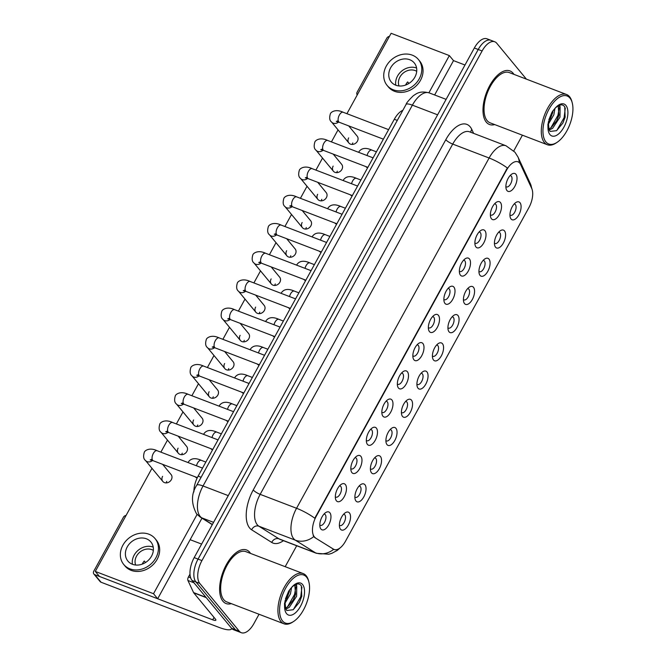 <?xml version="1.0" encoding="UTF-8"?>
<svg xmlns="http://www.w3.org/2000/svg" width="666" height="666" viewBox="0 0 666 666"><rect width="100%" height="100%" fill="white"/><g stroke="black" fill="none" stroke-linecap="round" stroke-linejoin="round"><path stroke-width="1" d="M364.943 484.731A9.557 4.72 -69.1 0 1 363.794 496.911A9.557 4.72 -69.1 0 1 355.985 501.023A9.557 4.72 -69.1 0 1 355.145 499.267A9.557 4.72 -69.1 0 1 360.772 484.573A9.557 4.72 -69.1 0 1 364.943 484.731M354.886 497.002A5.977 2.955 110.9 0 0 355.419 497.344A5.977 2.955 110.9 0 0 359.998 493.573A5.977 2.955 110.9 0 0 360.356 486.671A5.977 2.955 110.9 0 0 359.69 486.188A5.977 2.955 110.9 0 0 359.066 486.088M380.452 456.526A9.557 4.72 -69.1 0 1 379.304 468.706A9.557 4.72 -69.1 0 1 371.495 472.818A9.557 4.72 -69.1 0 1 370.654 471.062A9.557 4.72 -69.1 0 1 376.282 456.368A9.557 4.72 -69.1 0 1 380.452 456.526M370.396 468.797A5.977 2.955 110.9 0 0 370.929 469.139A5.977 2.955 110.9 0 0 375.499 465.368A5.977 2.955 110.9 0 0 375.857 458.474A5.977 2.955 110.9 0 0 375.199 457.983A5.977 2.955 110.9 0 0 374.567 457.883M395.954 428.33A9.557 4.72 -69.1 0 1 394.805 440.501A9.557 4.72 -69.1 0 1 386.996 444.613A9.557 4.72 -69.1 0 1 386.163 442.857A9.557 4.72 -69.1 0 1 391.783 428.163A9.557 4.72 -69.1 0 1 395.954 428.33M385.897 440.592A5.977 2.955 110.9 0 0 386.43 440.934A5.977 2.955 110.9 0 0 391.009 437.162A5.977 2.955 110.9 0 0 391.367 430.269A5.977 2.955 110.9 0 0 390.701 429.778A5.977 2.955 110.9 0 0 390.076 429.678M411.463 400.124A9.557 4.72 -69.1 0 1 410.314 412.296A9.557 4.72 -69.1 0 1 402.505 416.416A9.557 4.72 -69.1 0 1 401.665 414.66A9.557 4.72 -69.1 0 1 407.292 399.958A9.557 4.72 -69.1 0 1 411.463 400.124M401.407 412.387A5.977 2.955 110.9 0 0 401.939 412.737A5.977 2.955 110.9 0 0 406.51 408.957A5.977 2.955 110.9 0 0 406.868 402.064A5.977 2.955 110.9 0 0 406.21 401.573A5.977 2.955 110.9 0 0 405.577 401.473M426.964 371.919A9.557 4.72 -69.1 0 1 425.815 384.091A9.557 4.72 -69.1 0 1 418.015 388.211A9.557 4.72 -69.1 0 1 417.174 386.455A9.557 4.72 -69.1 0 1 422.793 371.753A9.557 4.72 -69.1 0 1 426.964 371.919M416.908 384.182A5.977 2.955 110.9 0 0 417.44 384.532A5.977 2.955 110.9 0 0 422.019 380.752A5.977 2.955 110.9 0 0 422.377 373.859A5.977 2.955 110.9 0 0 421.711 373.368A5.977 2.955 110.9 0 0 421.087 373.268M442.474 343.714A9.557 4.72 -69.1 0 1 441.325 355.885A9.557 4.72 -69.1 0 1 433.516 360.006A9.557 4.72 -69.1 0 1 432.675 358.25A9.557 4.72 -69.1 0 1 438.303 343.548A9.557 4.72 -69.1 0 1 442.474 343.714M432.417 355.977A5.977 2.955 110.9 0 0 432.95 356.327A5.977 2.955 110.9 0 0 437.52 352.547A5.977 2.955 110.9 0 0 437.878 345.654A5.977 2.955 110.9 0 0 437.221 345.163A5.977 2.955 110.9 0 0 436.588 345.063M457.975 315.509A9.557 4.72 -69.1 0 1 456.826 327.68A9.557 4.72 -69.1 0 1 449.026 331.801A9.557 4.72 -69.1 0 1 448.185 330.045A9.557 4.72 -69.1 0 1 453.804 315.343A9.557 4.72 -69.1 0 1 457.975 315.509M447.918 327.772A5.977 2.955 110.9 0 0 448.451 328.122A5.977 2.955 110.9 0 0 453.03 324.342A5.977 2.955 110.9 0 0 453.388 317.449A5.977 2.955 110.9 0 0 452.722 316.958A5.977 2.955 110.9 0 0 452.097 316.858M473.484 287.304A9.557 4.72 -69.1 0 1 472.336 299.475A9.557 4.72 -69.1 0 1 464.527 303.596A9.557 4.72 -69.1 0 1 463.686 301.84A9.557 4.72 -69.1 0 1 469.314 287.146A9.557 4.72 -69.1 0 1 473.484 287.304M463.428 299.567A5.977 2.955 110.9 0 0 463.961 299.916A5.977 2.955 110.9 0 0 468.539 296.137A5.977 2.955 110.9 0 0 468.889 289.244A5.977 2.955 110.9 0 0 468.231 288.753A5.977 2.955 110.9 0 0 467.599 288.661M488.986 259.099A9.557 4.72 -69.1 0 1 487.837 271.27A9.557 4.72 -69.1 0 1 480.036 275.391A9.557 4.72 -69.1 0 1 479.195 273.634A9.557 4.72 -69.1 0 1 484.815 258.941A9.557 4.72 -69.1 0 1 488.986 259.099M478.929 271.362A5.977 2.955 110.9 0 0 479.462 271.711A5.977 2.955 110.9 0 0 484.04 267.932A5.977 2.955 110.9 0 0 484.398 261.039A5.977 2.955 110.9 0 0 483.732 260.548A5.977 2.955 110.9 0 0 483.108 260.456M504.495 230.894A9.557 4.72 -69.1 0 1 503.346 243.065A9.557 4.72 -69.1 0 1 495.537 247.186A9.557 4.72 -69.1 0 1 494.696 245.429A9.557 4.72 -69.1 0 1 500.324 230.736A9.557 4.72 -69.1 0 1 504.495 230.894M494.438 243.157A5.977 2.955 110.9 0 0 494.971 243.506A5.977 2.955 110.9 0 0 499.55 239.727A5.977 2.955 110.9 0 0 499.908 232.834A5.977 2.955 110.9 0 0 499.242 232.342A5.977 2.955 110.9 0 0 498.618 232.251M519.996 202.689A9.557 4.72 -69.1 0 1 518.847 214.86A9.557 4.72 -69.1 0 1 511.047 218.981A9.557 4.72 -69.1 0 1 510.206 217.224A9.557 4.72 -69.1 0 1 515.834 202.531A9.557 4.72 -69.1 0 1 519.996 202.689M509.94 214.951A5.977 2.955 110.9 0 0 510.472 215.301A5.977 2.955 110.9 0 0 515.051 211.522A5.977 2.955 110.9 0 0 515.409 204.629A5.977 2.955 110.9 0 0 514.743 204.137A5.977 2.955 110.9 0 0 514.119 204.046M349.442 512.937A9.557 4.72 -69.1 0 1 348.293 525.116A9.557 4.72 -69.1 0 1 340.484 529.229A9.557 4.72 -69.1 0 1 339.643 527.472A9.557 4.72 -69.1 0 1 345.271 512.778A9.557 4.72 -69.1 0 1 349.442 512.937M339.385 525.208A5.977 2.955 110.9 0 0 339.91 525.549A5.977 2.955 110.9 0 0 344.489 521.769A5.977 2.955 110.9 0 0 344.846 514.876A5.977 2.955 110.9 0 0 344.189 514.393A5.977 2.955 110.9 0 0 343.556 514.294M345.379 484.54A9.557 4.72 -69.1 0 1 344.23 496.711A9.557 4.72 -69.1 0 1 336.422 500.832A9.557 4.72 -69.1 0 1 335.581 499.075A9.557 4.72 -69.1 0 1 341.208 484.382A9.557 4.72 -69.1 0 1 345.379 484.54M335.314 496.803A5.977 2.955 110.9 0 0 335.847 497.152A5.977 2.955 110.9 0 0 340.426 493.373A5.977 2.955 110.9 0 0 340.784 486.48A5.977 2.955 110.9 0 0 340.126 485.989A5.977 2.955 110.9 0 0 339.494 485.897M360.88 456.335A9.557 4.72 -69.1 0 1 359.732 468.506A9.557 4.72 -69.1 0 1 351.923 472.627A9.557 4.72 -69.1 0 1 351.082 470.87A9.557 4.72 -69.1 0 1 356.71 456.177A9.557 4.72 -69.1 0 1 360.88 456.335M350.824 468.598A5.977 2.955 110.9 0 0 351.357 468.947A5.977 2.955 110.9 0 0 355.935 465.168A5.977 2.955 110.9 0 0 356.293 458.275A5.977 2.955 110.9 0 0 355.627 457.783A5.977 2.955 110.9 0 0 355.003 457.692M376.39 428.13A9.557 4.72 -69.1 0 1 375.241 440.301A9.557 4.72 -69.1 0 1 367.432 444.422A9.557 4.72 -69.1 0 1 366.591 442.665A9.557 4.72 -69.1 0 1 372.219 427.972A9.557 4.72 -69.1 0 1 376.39 428.13M366.325 440.392A5.977 2.955 110.9 0 0 366.858 440.742A5.977 2.955 110.9 0 0 371.437 436.963A5.977 2.955 110.9 0 0 371.795 430.07A5.977 2.955 110.9 0 0 371.137 429.578A5.977 2.955 110.9 0 0 370.504 429.487M391.891 399.925A9.557 4.72 -69.1 0 1 390.742 412.096A9.557 4.72 -69.1 0 1 382.933 416.217A9.557 4.72 -69.1 0 1 382.093 414.46A9.557 4.72 -69.1 0 1 387.72 399.767A9.557 4.72 -69.1 0 1 391.891 399.925M381.834 412.196A5.977 2.955 110.9 0 0 382.367 412.537A5.977 2.955 110.9 0 0 386.946 408.757A5.977 2.955 110.9 0 0 387.304 401.864A5.977 2.955 110.9 0 0 386.638 401.382A5.977 2.955 110.9 0 0 386.014 401.282M407.401 371.72A9.557 4.72 -69.1 0 1 406.252 383.899A9.557 4.72 -69.1 0 1 398.443 388.012A9.557 4.72 -69.1 0 1 397.602 386.255A9.557 4.72 -69.1 0 1 403.23 371.561A9.557 4.72 -69.1 0 1 407.401 371.72M397.344 383.991A5.977 2.955 110.9 0 0 397.868 384.332A5.977 2.955 110.9 0 0 402.447 380.561A5.977 2.955 110.9 0 0 402.805 373.659A5.977 2.955 110.9 0 0 402.147 373.176A5.977 2.955 110.9 0 0 401.515 373.077M422.902 343.514A9.557 4.72 -69.1 0 1 421.753 355.694A9.557 4.72 -69.1 0 1 413.944 359.806A9.557 4.72 -69.1 0 1 413.103 358.05A9.557 4.72 -69.1 0 1 418.731 343.356A9.557 4.72 -69.1 0 1 422.902 343.514M412.845 355.786A5.977 2.955 110.9 0 0 413.378 356.127A5.977 2.955 110.9 0 0 417.957 352.356A5.977 2.955 110.9 0 0 418.315 345.454A5.977 2.955 110.9 0 0 417.649 344.971A5.977 2.955 110.9 0 0 417.024 344.871M438.411 315.318A9.557 4.72 -69.1 0 1 437.262 327.489A9.557 4.72 -69.1 0 1 429.453 331.601A9.557 4.72 -69.1 0 1 428.613 329.845A9.557 4.72 -69.1 0 1 434.24 315.151A9.557 4.72 -69.1 0 1 438.411 315.318M428.355 327.58A5.977 2.955 110.9 0 0 428.887 327.922A5.977 2.955 110.9 0 0 433.458 324.151A5.977 2.955 110.9 0 0 433.816 317.257A5.977 2.955 110.9 0 0 433.158 316.766A5.977 2.955 110.9 0 0 432.525 316.666M453.912 287.113A9.557 4.72 -69.1 0 1 452.763 299.284A9.557 4.72 -69.1 0 1 444.955 303.405A9.557 4.72 -69.1 0 1 444.122 301.648A9.557 4.72 -69.1 0 1 449.741 286.946A9.557 4.72 -69.1 0 1 453.912 287.113M443.856 299.375A5.977 2.955 110.9 0 0 444.388 299.725A5.977 2.955 110.9 0 0 448.967 295.945A5.977 2.955 110.9 0 0 449.325 289.052A5.977 2.955 110.9 0 0 448.659 288.561A5.977 2.955 110.9 0 0 448.035 288.461M469.422 258.908A9.557 4.72 -69.1 0 1 468.273 271.079A9.557 4.72 -69.1 0 1 460.464 275.2A9.557 4.72 -69.1 0 1 459.623 273.443A9.557 4.72 -69.1 0 1 465.251 258.741A9.557 4.72 -69.1 0 1 469.422 258.908M459.365 271.17A5.977 2.955 110.9 0 0 459.898 271.52A5.977 2.955 110.9 0 0 464.468 267.74A5.977 2.955 110.9 0 0 464.826 260.847A5.977 2.955 110.9 0 0 464.169 260.356A5.977 2.955 110.9 0 0 463.536 260.256M484.923 230.702A9.557 4.72 -69.1 0 1 483.774 242.874A9.557 4.72 -69.1 0 1 475.965 246.994A9.557 4.72 -69.1 0 1 475.133 245.238A9.557 4.72 -69.1 0 1 480.752 230.536A9.557 4.72 -69.1 0 1 484.923 230.702M474.866 242.965A5.977 2.955 110.9 0 0 475.399 243.315A5.977 2.955 110.9 0 0 479.978 239.535A5.977 2.955 110.9 0 0 480.336 232.642A5.977 2.955 110.9 0 0 479.67 232.151A5.977 2.955 110.9 0 0 479.045 232.051M500.432 202.497A9.557 4.72 -69.1 0 1 499.284 214.668A9.557 4.72 -69.1 0 1 491.475 218.789A9.557 4.72 -69.1 0 1 490.634 217.033A9.557 4.72 -69.1 0 1 496.262 202.331A9.557 4.72 -69.1 0 1 500.432 202.497M490.376 214.76A5.977 2.955 110.9 0 0 490.909 215.11A5.977 2.955 110.9 0 0 495.479 211.33A5.977 2.955 110.9 0 0 495.837 204.437A5.977 2.955 110.9 0 0 495.179 203.946A5.977 2.955 110.9 0 0 494.547 203.846M515.934 174.292A9.557 4.72 -69.1 0 1 514.785 186.463A9.557 4.72 -69.1 0 1 506.984 190.584A9.557 4.72 -69.1 0 1 506.143 188.828A9.557 4.72 -69.1 0 1 511.763 174.134A9.557 4.72 -69.1 0 1 515.934 174.292M505.877 186.555A5.977 2.955 110.9 0 0 506.41 186.905A5.977 2.955 110.9 0 0 510.988 183.125A5.977 2.955 110.9 0 0 511.346 176.232A5.977 2.955 110.9 0 0 510.68 175.741A5.977 2.955 110.9 0 0 510.056 175.649M329.87 512.745A9.557 4.72 -69.1 0 1 328.721 524.916A9.557 4.72 -69.1 0 1 320.912 529.037A9.557 4.72 -69.1 0 1 320.071 527.281A9.557 4.72 -69.1 0 1 325.699 512.587A9.557 4.72 -69.1 0 1 329.87 512.745M319.813 525.008A5.977 2.955 110.9 0 0 320.346 525.357A5.977 2.955 110.9 0 0 324.925 521.578A5.977 2.955 110.9 0 0 325.283 514.685A5.977 2.955 110.9 0 0 324.617 514.194A5.977 2.955 110.9 0 0 323.992 514.102M315.401 537.787A16.134 7.967 -69.1 0 1 314.31 536.821A16.134 7.967 -69.1 0 1 316.25 516.275L506.576 170.088A16.134 7.967 -69.1 0 1 517.957 161.813A16.134 7.967 -69.1 0 1 520.612 164.527L531.718 188.428A16.134 7.967 -69.1 0 1 528.921 207.584L345.504 541.208A16.134 7.967 -69.1 0 1 334.124 549.475A16.134 7.967 -69.1 0 1 333.425 549.125L314.702 537.52L313.178 535.514M193.898 491.933A17.924 8.858 -69.1 0 1 198.118 476.132L394.305 119.272A17.924 8.858 -69.1 0 1 402.847 110.315M222.91 601.215A28.68 14.169 110.9 0 0 226.09 603.562A28.68 14.169 110.9 0 0 231.335 603.646A28.68 14.169 110.9 0 1 226.09 603.562A28.68 14.169 110.9 0 1 222.91 601.215A28.68 14.169 110.9 0 1 224.625 568.123A28.68 14.169 110.9 0 1 246.595 549.991A28.68 14.169 110.9 0 0 224.625 568.123A28.68 14.169 110.9 0 0 222.91 601.215M250.558 553.421A28.68 14.169 110.9 0 0 249.775 552.339A28.68 14.169 110.9 0 0 246.595 549.991A28.68 14.169 110.9 0 1 249.775 552.339A28.68 14.169 110.9 0 1 250.558 553.421M486.28 122.144A28.68 14.169 110.9 0 0 489.46 124.492A28.68 14.169 110.9 0 0 494.705 124.584A28.68 14.169 110.9 0 1 489.46 124.492A28.68 14.169 110.9 0 1 486.28 122.144A28.68 14.169 110.9 0 1 487.995 89.053A28.68 14.169 110.9 0 1 509.965 70.921A28.68 14.169 110.9 0 0 487.995 89.053A28.68 14.169 110.9 0 0 486.28 122.144M513.927 74.359A28.68 14.169 110.9 0 0 513.145 73.268A28.68 14.169 110.9 0 0 509.965 70.921A28.68 14.169 110.9 0 1 513.145 73.268A28.68 14.169 110.9 0 1 513.927 74.359M283.433 540.675A29.878 14.76 -69.1 0 1 271.736 542.44A5.977 5.17 122.2 0 1 278.979 538.844L315.376 552.78L295.296 540.151A23.901 11.805 -69.1 0 1 293.681 538.711A23.901 11.805 -69.1 0 1 296.553 508.275A20.912 4.887 28.8 0 1 314.802 518.24L507.367 167.974A20.912 4.887 -151.2 0 0 489.119 158.009A23.901 11.805 -69.1 0 1 505.985 145.762L469.588 131.826A23.901 11.805 110.9 0 0 452.722 144.081L260.165 494.347A23.901 11.805 110.9 0 0 257.292 524.775A23.901 11.805 110.9 0 0 258.908 526.215L278.979 538.844A23.901 11.805 110.9 0 0 280.02 539.368L316.408 553.296A23.901 11.805 -69.1 0 1 315.376 552.78A20.912 18.099 -57.8 0 0 333.716 549.325L314.702 537.52M241.3 632.7L233.541 629.728A17.924 8.858 110.9 0 1 231.552 628.263L192.024 580.436A17.924 8.858 110.9 0 1 194.181 557.617L474.342 48.002A17.924 8.858 110.9 0 1 486.988 38.811L490.875 40.293A17.924 8.858 110.9 0 0 478.221 49.484L198.06 559.099A17.924 8.858 110.9 0 0 195.904 581.926L235.431 629.745A17.924 8.858 110.9 0 0 237.421 631.218A17.924 8.858 110.9 0 1 235.431 629.745L195.904 581.926A17.924 8.858 110.9 0 1 198.06 559.099L478.221 49.484A17.924 8.858 110.9 0 1 490.875 40.293L494.755 41.783A17.924 8.858 110.9 0 0 482.109 50.974L201.94 560.589A17.924 8.858 110.9 0 0 199.783 583.408L239.31 631.235A17.924 8.858 110.9 0 0 241.3 632.7A17.924 8.858 110.9 0 0 253.954 623.509L259.041 614.252M526.398 79.129L496.744 43.248A17.924 8.858 110.9 0 0 494.755 41.783M285.19 566.683L296.703 545.754M513.777 150.891L522.41 135.19M189.993 574.134L188.453 576.931L190.626 577.763M231.701 628.438A23.901 5.586 28.8 0 1 231.568 628.812A23.901 5.586 28.8 0 1 218.939 627.364L101.032 582.226A2.989 2.506 140.4 0 1 100.133 581.585L93.889 574.034A2.989 2.506 -39.6 0 0 94.797 574.675L212.704 619.813A5.977 1.399 -151.2 0 0 215.859 620.171A5.977 1.399 -151.2 0 0 215.476 619.155L193.723 592.832A2.989 1.474 -69.1 0 1 193.565 592.573L187.937 580.477A2.989 1.474 -69.1 0 1 188.453 576.931M126.057 515.467A2.989 2.506 -39.6 0 0 123.435 517.232L93.764 571.203A2.989 2.506 -39.6 0 0 93.889 574.034M190.143 539.693L201.615 544.08M389.427 36.405A2.989 2.506 -39.6 0 0 386.804 38.17L357.142 92.133A2.989 2.506 -39.6 0 0 357.242 94.938M434.632 94.972L453.513 60.623L464.985 65.018M308.858 581.893L308.558 580.727A26.89 13.278 110.9 0 0 306.194 575.782A26.89 13.278 110.9 0 0 303.213 573.584L245.954 551.664A26.89 13.278 110.9 0 0 225.358 568.664A26.89 13.278 110.9 0 0 223.751 599.683A26.89 13.278 110.9 0 0 226.731 601.889L283.982 623.801A26.89 13.278 110.9 0 0 292.732 622.052L293.739 621.386A25.691 12.687 110.9 0 0 308.858 581.893A25.691 12.687 110.9 0 0 306.601 577.172A25.691 12.687 110.9 0 0 285.622 588.245A25.691 12.687 110.9 0 0 282.534 620.953A25.691 12.687 110.9 0 0 293.739 621.386M303.213 573.584A26.89 13.278 110.9 0 0 282.617 590.584A26.89 13.278 110.9 0 0 281.002 621.603A26.89 13.278 110.9 0 0 283.982 623.801M285.689 608.707L286.73 610.514L293.19 609.731L299.467 602.197L301.74 596.295L301.357 585.872C299.017 582.775 295.704 583.374 291.417 587.678L289.061 590.559L284.524 603.338L284.598 606.893L285.689 608.707L284.923 601.648M291.566 587.52L290.451 593.889L284.873 603.404M289.827 589.527L287.179 597.402L284.981 600.874M294.938 584.815L296.736 585.963L296.62 596.253L289.26 607.367L285.822 609.132M294.788 584.906L295.538 594.055L295.08 595.662L293.348 599.758L287.72 606.776L285.523 608.116M301.806 596.012L299.367 602.38M296.403 584.165L296.611 585.797M295.604 593.814L293.223 599.991M289.435 591.45L287.054 597.635M301.931 587.079L300.741 596.736L293.356 609.623M295.729 584.423L295.804 585.098M295.87 586.838L294.58 594.38L287.471 606.967M288.628 591.291L285.464 598.884M572.236 102.822L571.928 101.657A26.89 13.278 110.9 0 0 569.563 96.712A26.89 13.278 110.9 0 0 566.583 94.514L509.323 72.594A26.89 13.278 110.9 0 0 488.727 89.594A26.89 13.278 110.9 0 0 487.121 120.613A26.89 13.278 110.9 0 0 490.101 122.819L547.352 144.738A26.89 13.278 110.9 0 0 556.102 142.99L557.109 142.324A25.691 12.687 110.9 0 0 572.236 102.822A25.691 12.687 110.9 0 0 569.971 98.102A25.691 12.687 110.9 0 0 548.992 109.174A25.691 12.687 110.9 0 0 545.904 141.891A25.691 12.687 110.9 0 0 557.109 142.324M566.583 94.514A26.89 13.278 110.9 0 0 545.987 111.513A26.89 13.278 110.9 0 0 544.372 142.532A26.89 13.278 110.9 0 0 547.352 144.738M549.059 129.637L550.099 131.443L556.56 130.669L562.837 123.135L565.109 117.224L564.726 106.801C562.387 103.705 559.074 104.304 554.786 108.608L552.43 111.488L547.893 124.276L547.968 127.822L549.059 129.637L548.293 122.577M554.936 108.458L553.829 114.827L548.243 124.334M553.196 110.456L550.549 118.332L548.351 121.803M558.308 105.752L560.106 106.893L559.989 117.183L552.63 128.297L549.192 130.061M558.158 105.836L558.907 114.985L558.449 116.592L556.718 120.688L551.09 127.706L548.892 129.046M565.176 116.941L562.737 123.31M559.773 105.095L559.981 106.726M558.974 114.743L556.593 120.929M552.805 112.388L550.424 118.565M565.301 108.017L564.11 117.666L556.726 130.553M559.099 105.353L559.174 106.036M559.24 107.767L557.95 115.31L550.84 127.897M551.997 112.229L548.834 119.813M365.834 166.592A5.378 4.504 -39.6 0 0 367.649 167.765M350.333 194.797A5.378 4.504 -39.6 0 0 352.139 195.971M334.823 222.993A5.378 4.504 -39.6 0 0 336.63 224.176M319.322 251.199A5.378 4.504 -39.6 0 0 321.129 252.381M303.813 279.404A5.378 4.504 -39.6 0 0 305.619 280.586M352.822 142.924A5.378 4.504 -39.6 0 0 352.256 144.439M348.668 137.887A5.378 4.504 -39.6 0 0 348.884 142.99A5.378 4.504 -39.6 0 0 357.401 141.234A5.378 4.504 -39.6 0 0 357.176 136.139L348.709 125.891M337.321 171.129A5.378 4.504 -39.6 0 0 336.755 172.644M333.158 166.092A5.378 4.504 -39.6 0 0 333.383 171.195A5.378 4.504 -39.6 0 0 341.891 169.439A5.378 4.504 -39.6 0 0 341.675 164.344L333.208 154.096M321.811 199.334A5.378 4.504 -39.6 0 0 321.245 200.849M317.657 194.297A5.378 4.504 -39.6 0 0 317.873 199.4A5.378 4.504 -39.6 0 0 326.39 197.644A5.378 4.504 -39.6 0 0 326.165 192.549L317.699 182.301M306.31 227.539A5.378 4.504 -39.6 0 0 305.744 229.054M302.148 222.502A5.378 4.504 -39.6 0 0 302.372 227.605A5.378 4.504 -39.6 0 0 310.88 225.849A5.378 4.504 -39.6 0 0 310.664 220.746L302.197 210.506M290.801 255.744A5.378 4.504 -39.6 0 0 290.234 257.259M286.646 250.707A5.378 4.504 -39.6 0 0 286.863 255.802A5.378 4.504 -39.6 0 0 295.379 254.054A5.378 4.504 -39.6 0 0 295.155 248.951L286.688 238.711M288.311 307.609A5.378 4.504 -39.6 0 0 290.118 308.791M272.802 335.814A5.378 4.504 -39.6 0 0 274.608 336.988M257.292 364.019A5.378 4.504 -39.6 0 0 259.107 365.193M275.299 283.949A5.378 4.504 -39.6 0 0 274.733 285.464M271.137 278.912A5.378 4.504 -39.6 0 0 271.362 284.007A5.378 4.504 -39.6 0 0 279.87 282.259A5.378 4.504 -39.6 0 0 279.653 277.156L271.187 266.916M259.79 312.154A5.378 4.504 -39.6 0 0 259.224 313.669M255.636 307.118A5.378 4.504 -39.6 0 0 255.852 312.212A5.378 4.504 -39.6 0 0 264.369 310.464A5.378 4.504 -39.6 0 0 264.144 305.361L255.677 295.121M241.791 392.224A5.378 4.504 -39.6 0 0 243.598 393.398M226.282 420.429A5.378 4.504 -39.6 0 0 228.097 421.603M210.781 448.634A5.378 4.504 -39.6 0 0 212.587 449.808M228.779 368.556A5.378 4.504 -39.6 0 0 228.213 370.071M224.625 363.528A5.378 4.504 -39.6 0 0 224.842 368.623A5.378 4.504 -39.6 0 0 233.358 366.866A5.378 4.504 -39.6 0 0 233.133 361.771L224.667 351.531M213.278 396.761A5.378 4.504 -39.6 0 0 212.712 398.276M209.116 391.733A5.378 4.504 -39.6 0 0 209.34 396.828A5.378 4.504 -39.6 0 0 217.849 395.071A5.378 4.504 -39.6 0 0 217.624 389.976L209.157 379.737M197.769 424.966A5.378 4.504 -39.6 0 0 197.203 426.481M193.606 419.938A5.378 4.504 -39.6 0 0 193.831 425.033A5.378 4.504 -39.6 0 0 202.347 423.276A5.378 4.504 -39.6 0 0 202.123 418.181L193.656 407.933M182.268 453.171A5.378 4.504 -39.6 0 0 181.693 454.687M178.105 448.143A5.378 4.504 -39.6 0 0 178.33 453.238A5.378 4.504 -39.6 0 0 186.838 451.481A5.378 4.504 -39.6 0 0 186.613 446.387L178.147 436.138M244.289 340.359A5.378 4.504 -39.6 0 0 243.723 341.866M240.126 335.323A5.378 4.504 -39.6 0 0 240.351 340.418A5.378 4.504 -39.6 0 0 248.859 338.669A5.378 4.504 -39.6 0 0 248.643 333.566L240.168 323.326M195.271 476.839A5.378 4.504 -39.6 0 0 197.153 478.03M166.758 481.376A5.378 4.504 -39.6 0 0 166.192 482.892M162.596 476.34A5.378 4.504 -39.6 0 0 162.82 481.443A5.378 4.504 -39.6 0 0 171.337 479.687A5.378 4.504 -39.6 0 0 171.112 474.592L162.646 464.344M151.973 468.323L95.296 571.428L153.521 593.714L197.086 514.46M428.912 92.782L449.35 55.586L391.125 33.3L346.928 113.695M338.045 129.87L331.427 141.9M322.535 158.067L315.917 170.105M307.026 186.272L300.416 198.31M291.525 214.477L284.906 226.515M276.015 242.682L269.405 254.72M260.514 270.887L253.896 282.925M245.005 299.092L238.395 311.122M229.504 327.297L222.885 339.327M213.994 355.502L207.384 367.532M198.493 383.708L191.875 395.737M182.984 411.913L176.373 423.942M167.482 440.118L160.864 452.147M95.296 571.428L99.45 576.456L157.675 598.751L201.973 518.173M153.521 593.714L157.675 598.751M449.35 55.586L453.513 60.623M127.256 546.886A14.935 12.512 -39.6 0 0 127.872 561.047A14.935 12.512 -39.6 0 0 151.523 556.177A14.935 12.512 -39.6 0 0 150.907 542.016A14.935 12.512 -39.6 0 0 127.256 546.886M153.213 547.094A14.935 12.512 -39.6 0 0 134.124 555.194A14.935 12.512 -39.6 0 0 132.434 564.277M153.338 550.382A11.955 10.007 -39.6 0 0 136.555 556.118A11.955 10.007 -39.6 0 0 135.639 565.018M142.224 564.127A11.955 10.007 140.4 0 1 142.582 563.419A11.955 10.007 140.4 0 1 144.289 560.997L145.538 562.495M123.734 564.477L124.975 565.983A20.313 17.016 -39.6 0 0 157.134 559.357A20.313 17.016 -39.6 0 0 156.302 540.101L155.053 538.586A20.313 17.016 -39.6 0 0 122.894 545.213A20.313 17.016 -39.6 0 0 123.734 564.477A20.313 17.016 -39.6 0 0 155.886 557.85A20.313 17.016 -39.6 0 0 155.053 538.586M390.626 67.815A14.935 12.512 -39.6 0 0 391.242 81.976A14.935 12.512 -39.6 0 0 414.893 77.106A14.935 12.512 -39.6 0 0 414.277 62.945A14.935 12.512 -39.6 0 0 390.626 67.815M416.583 68.024A14.935 12.512 -39.6 0 0 397.494 76.124A14.935 12.512 -39.6 0 0 395.804 85.206M416.708 71.312A11.955 10.007 -39.6 0 0 399.925 77.056A11.955 10.007 -39.6 0 0 399.009 85.947M405.594 85.057A11.955 10.007 140.4 0 1 405.952 84.357A11.955 10.007 140.4 0 1 407.659 81.926L408.907 83.433M387.104 85.406L388.345 86.913A20.313 17.016 -39.6 0 0 420.504 80.286A20.313 17.016 -39.6 0 0 419.672 61.031L418.423 59.524A20.313 17.016 -39.6 0 0 386.263 66.15A20.313 17.016 -39.6 0 0 387.104 85.406A20.313 17.016 -39.6 0 0 419.255 78.779A20.313 17.016 -39.6 0 0 418.423 59.524M506.576 170.088L506.093 169.905M333.425 549.125L332.717 548.859M316.25 516.275L315.776 516.092M201.107 477.281L198.118 476.132M397.294 120.413L394.305 119.272M445.795 139.71A5.977 1.399 -151.2 0 0 452.722 144.081L489.119 158.009L296.553 508.275L260.165 494.347A5.977 1.399 -151.2 0 1 253.23 489.968L445.795 139.71A29.878 14.76 -69.1 0 1 470.188 126.84A29.878 14.76 -69.1 0 1 471.786 129.412L473.626 133.375M313.744 536.613A20.912 18.099 -57.8 0 1 295.296 540.151L258.908 526.215A5.977 5.17 122.2 0 0 251.656 529.811A29.878 14.76 -69.1 0 1 253.23 489.968M531.501 187.962A20.912 16.4 -24.9 0 0 530.336 183.616L532.176 189.652M519.18 162.554A20.912 16.4 -24.9 0 0 517.965 156.976L530.336 183.616M271.736 542.44L251.656 529.811M482.109 50.974L474.342 48.002M201.94 560.589L194.181 557.617M199.783 583.408L192.024 580.436M239.31 631.235L231.552 628.263M470.87 132.318A5.977 4.687 155.1 0 1 471.786 129.412M437.612 114.818L412.387 105.161A11.955 2.797 -151.2 0 0 406.077 104.437C406.185 103.272 408.591 100.375 413.295 95.746C416.591 93.648 419.738 90.493 429.254 92.907A23.901 11.805 110.9 0 0 412.387 105.161L203.038 485.972A23.901 11.805 110.9 0 0 200.166 516.408A23.901 11.805 110.9 0 0 201.781 517.848L213.561 522.352M228.255 495.629L203.038 485.972A11.955 2.797 -151.2 0 0 196.728 485.248L406.077 104.437M212.296 524.666L200.208 517.057A11.955 10.34 -57.8 0 0 201.781 517.848L212.379 524.508M197.344 477.63L153.255 460.755A5.378 2.656 -69.1 0 1 152.664 460.314A5.378 2.656 -69.1 0 1 153.471 453.18A5.378 2.656 -69.1 0 1 157.101 450.707L202.531 468.098M152.539 460.489A5.378 4.504 140.4 0 1 145.488 460.472C143.481 459.024 143.098 456.227 144.356 452.081C144.963 450.591 149.509 447.094 157.101 450.707M196.495 465.784A5.378 2.656 -69.1 0 1 197.685 462.812A5.378 2.656 -69.1 0 1 201.323 460.339C195.471 457.742 191.225 458.2 188.57 461.713L188.112 462.579M212.812 449.408L168.764 432.55A5.378 2.656 -69.1 0 1 168.165 432.109A5.378 2.656 -69.1 0 1 168.973 424.975A5.378 2.656 -69.1 0 1 172.611 422.502L218.04 439.893M168.048 432.284A5.378 4.504 140.4 0 1 160.997 432.267C158.983 430.819 158.608 428.022 159.857 423.876C160.464 422.386 165.018 418.889 172.611 422.502M228.313 421.203L184.266 404.345A5.378 2.656 -69.1 0 1 183.674 403.904A5.378 2.656 -69.1 0 1 184.482 396.77A5.378 2.656 -69.1 0 1 188.112 394.297L233.541 411.688M183.55 404.079A5.378 4.504 140.4 0 1 176.498 404.062C174.492 402.614 174.109 399.816 175.366 395.671C175.974 394.18 180.519 390.684 188.112 394.297M243.823 392.998L199.775 376.14A5.378 2.656 -69.1 0 1 199.176 375.699A5.378 2.656 -69.1 0 1 199.983 368.564A5.378 2.656 -69.1 0 1 203.621 366.092L249.051 383.483M199.059 375.874A5.378 4.504 140.4 0 1 192.008 375.865C189.993 374.409 189.619 371.611 190.867 367.465C191.475 365.975 196.029 362.479 203.621 366.092M259.324 364.793L215.276 347.935A5.378 2.656 -69.1 0 1 214.685 347.494A5.378 2.656 -69.1 0 1 215.493 340.368A5.378 2.656 -69.1 0 1 219.122 337.887L264.56 355.286M214.56 347.669A5.378 4.504 140.4 0 1 207.517 347.66C205.503 346.203 205.12 343.406 206.377 339.26C206.984 337.77 211.53 334.274 219.122 337.887M211.996 437.579A5.378 2.656 -69.1 0 1 213.195 434.607A5.378 2.656 -69.1 0 1 216.825 432.134C210.98 429.545 206.735 430.003 204.079 433.508L203.621 434.374M227.506 409.382A5.378 2.656 -69.1 0 1 228.696 406.402A5.378 2.656 -69.1 0 1 232.334 403.929C226.482 401.34 222.236 401.798 219.58 405.303L219.122 406.168M243.007 381.177A5.378 2.656 -69.1 0 1 244.206 378.196A5.378 2.656 -69.1 0 1 247.835 375.724C241.991 373.135 237.745 373.593 235.09 377.098L234.632 377.963M214.027 617.399L212.704 619.813M206.227 597.618L193.723 592.832M94.797 574.675L101.032 582.226M193.565 592.573L205.994 597.335M193.964 582.783L187.937 580.477M284.598 606.893A17.091 8.442 110.9 0 0 286.563 613.627A17.091 8.442 110.9 0 0 300.516 606.268A17.091 8.442 110.9 0 0 302.572 584.498A17.091 8.442 110.9 0 0 291.417 587.678M547.968 127.822A17.091 8.442 110.9 0 0 549.933 134.557A17.091 8.442 110.9 0 0 563.886 127.198A17.091 8.442 110.9 0 0 565.942 105.436A17.091 8.442 110.9 0 0 554.786 108.608M274.833 336.588L230.786 319.73A5.378 2.656 -69.1 0 1 230.186 319.289A5.378 2.656 -69.1 0 1 230.994 312.163A5.378 2.656 -69.1 0 1 234.632 309.682L280.061 327.081M230.07 319.472A5.378 4.504 140.4 0 1 223.018 319.455C221.004 317.998 220.629 315.201 221.878 311.055C222.486 309.565 227.039 306.069 234.632 309.682M290.334 308.391L246.287 291.525A5.378 2.656 -69.1 0 1 245.696 291.084A5.378 2.656 -69.1 0 1 246.503 283.957A5.378 2.656 -69.1 0 1 250.133 281.485L295.571 298.876M245.579 291.267A5.378 4.504 140.4 0 1 238.528 291.25C236.513 289.793 236.13 286.996 237.387 282.85C237.995 281.36 242.541 277.864 250.133 281.485M305.844 280.186L261.796 263.32A5.378 2.656 -69.1 0 1 261.197 262.879A5.378 2.656 -69.1 0 1 262.004 255.752A5.378 2.656 -69.1 0 1 265.642 253.28L311.072 270.671M261.08 263.062A5.378 4.504 140.4 0 1 254.029 263.045C252.014 261.588 251.64 258.791 252.897 254.653C253.496 253.163 258.05 249.658 265.642 253.28M258.516 352.972A5.378 2.656 -69.1 0 1 259.707 349.991A5.378 2.656 -69.1 0 1 263.345 347.519C257.501 344.93 253.246 345.388 250.591 348.892L250.133 349.758M274.017 324.767A5.378 2.656 -69.1 0 1 275.216 321.786A5.378 2.656 -69.1 0 1 278.846 319.314C273.002 316.725 268.756 317.183 266.1 320.687L265.642 321.553M289.527 296.561A5.378 2.656 -69.1 0 1 290.717 293.581A5.378 2.656 -69.1 0 1 294.355 291.109C288.511 288.52 284.257 288.977 281.601 292.482L281.144 293.356M321.345 251.981L277.297 235.115A5.378 2.656 -69.1 0 1 276.706 234.673A5.378 2.656 -69.1 0 1 277.514 227.547A5.378 2.656 -69.1 0 1 281.144 225.075L326.581 242.466M276.59 234.857A5.378 4.504 140.4 0 1 269.539 234.84C267.524 233.383 267.141 230.586 268.398 226.448C269.006 224.958 273.551 221.453 281.144 225.075M336.854 223.776L292.807 206.91A5.378 2.656 -69.1 0 1 292.207 206.468A5.378 2.656 -69.1 0 1 293.015 199.342A5.378 2.656 -69.1 0 1 296.653 196.87L342.083 214.261M292.091 206.651A5.378 4.504 140.4 0 1 285.04 206.635C283.033 205.186 282.65 202.381 283.907 198.243C284.515 196.753 289.061 193.248 296.653 196.87M352.356 195.571L308.316 178.704A5.378 2.656 -69.1 0 1 307.717 178.272A5.378 2.656 -69.1 0 1 308.525 171.137A5.378 2.656 -69.1 0 1 312.154 168.665L357.592 186.055M307.6 178.446A5.378 4.504 140.4 0 1 300.549 178.43C298.535 176.981 298.16 174.184 299.409 170.038C300.016 168.548 304.57 165.043 312.154 168.665M367.865 167.366L323.818 150.508A5.378 2.656 -69.1 0 1 323.218 150.066A5.378 2.656 -69.1 0 1 324.034 142.932A5.378 2.656 -69.1 0 1 327.664 140.459L373.093 157.85M323.102 150.241A5.378 4.504 140.4 0 1 316.05 150.225C314.044 148.776 313.661 145.979 314.918 141.833C315.526 140.343 320.071 136.846 327.664 140.459M383.366 139.161L339.327 122.303A5.378 2.656 -69.1 0 1 338.728 121.861A5.378 2.656 -69.1 0 1 339.535 114.727A5.378 2.656 -69.1 0 1 343.165 112.254L388.603 129.645M338.611 122.036A5.378 4.504 140.4 0 1 331.56 122.02C329.545 120.571 329.171 117.774 330.419 113.628C331.027 112.138 335.581 108.641 343.165 112.254M305.036 268.356A5.378 2.656 -69.1 0 1 306.227 265.384A5.378 2.656 -69.1 0 1 309.856 262.904C304.012 260.314 299.767 260.772 297.111 264.277L296.653 265.151M320.537 240.151A5.378 2.656 -69.1 0 1 321.728 237.179A5.378 2.656 -69.1 0 1 325.366 234.698C319.522 232.109 315.268 232.567 312.62 236.072L312.154 236.946M336.047 211.946A5.378 2.656 -69.1 0 1 337.237 208.974A5.378 2.656 -69.1 0 1 340.867 206.502C335.023 203.904 330.777 204.362 328.122 207.867L327.664 208.741M351.548 183.741A5.378 2.656 -69.1 0 1 352.739 180.769A5.378 2.656 -69.1 0 1 356.377 178.297C350.532 175.699 346.278 176.157 343.631 179.67L343.173 180.536M367.058 155.536A5.378 2.656 -69.1 0 1 368.248 152.564A5.378 2.656 -69.1 0 1 371.878 150.091C366.034 147.494 361.788 147.952 359.132 151.465L358.674 152.331M334.124 549.475L333.441 549.217M517.965 156.976L514.96 152.214L505.985 145.762M340.418 547.652L337.204 550.457L331.835 553.338L328.796 554.229L316.408 553.296M200.208 517.057L196.553 513.836C191.075 503.388 191.134 493.864 196.728 485.248M429.254 92.907L446.103 99.359M153.255 460.755L150.216 459.881L152.156 459.182M145.488 460.472L162.82 481.443M205.852 462.071L201.323 460.339M168.764 432.55L165.717 431.685L167.657 430.977M160.997 432.267L178.33 453.238M184.266 404.345L181.227 403.479L183.167 402.772M176.498 404.062L193.831 425.033M199.775 376.14L196.728 375.274L198.668 374.567M192.008 375.865L209.34 396.828M215.276 347.935L212.238 347.069L214.177 346.37M207.517 347.66L224.842 368.623M221.353 433.866L216.825 432.134M236.863 405.661L232.334 403.929M252.364 377.455L247.835 375.724M295.021 584.773L295.496 584.956M301.731 596.295L301.84 595.879M558.391 105.703L558.866 105.886M565.101 117.224L565.209 116.808M230.786 319.73L227.739 318.864L229.678 318.165M223.018 319.455L240.351 340.418M246.287 291.525L243.248 290.659L245.188 289.96M238.528 291.25L255.852 312.212M261.796 263.32L258.749 262.454L260.697 261.755M254.029 263.045L271.362 284.007M267.874 349.25L263.345 347.519M283.375 321.045L278.846 319.314M298.884 292.849L294.355 291.109M277.297 235.115L274.259 234.249L276.199 233.55M269.539 234.84L286.863 255.802M292.807 206.91L289.768 206.044L291.708 205.344M285.04 206.635L302.372 227.605M308.316 178.704L305.269 177.839L307.209 177.139M300.549 178.43L317.873 199.4M323.818 150.508L320.779 149.634L322.719 148.934M316.05 150.225L333.383 171.195M339.327 122.303L336.28 121.428L338.22 120.729M331.56 122.02L348.884 142.99M314.385 264.643L309.856 262.904M329.895 236.438L325.366 234.698M345.396 208.233L340.867 206.502M360.905 180.028L356.377 178.297M376.407 151.823L371.878 150.091"/></g></svg>
